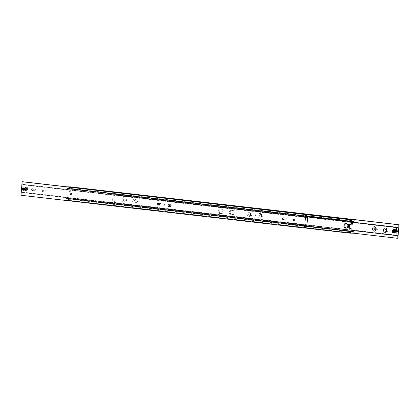 <?xml version="1.0" encoding="UTF-8"?>
<svg xmlns="http://www.w3.org/2000/svg" width="420" height="420" viewBox="0 0 420 420"><rect width="100%" height="100%" fill="white"/><g stroke="black" fill="none" stroke-linecap="round" stroke-linejoin="round"><path stroke-width="0.32" stroke-dasharray="2.1 1.58" d="M69.142 188.612L69.683 188.659L69.142 188.612M70.03 188.664L69.51 188.711M68.282 199.048L68.828 199.096L68.282 199.048M351.902 221.34L350.81 221.251L351.902 221.34L351.923 221.067L350.837 220.983L351.986 221.02L350.784 220.915L351.944 220.988L351.194 220.925M350.196 231.378L351.131 231.41L350.196 231.378M351.813 231.215L68.775 198.497A0.814 0.478 96.6 0 0 69.132 198.912A0.814 0.478 96.6 0 0 69.158 198.912A0.814 0.478 96.6 0 0 69.605 198.518L351.818 231.137M350.952 220.836L70.051 188.365A0.814 0.478 96.6 0 0 70.025 188.365A0.814 0.478 96.6 0 0 69.573 188.764L353.12 221.54M353.157 221.461L70.408 188.78A0.814 0.478 96.6 0 0 70.051 188.365M210.42 210.142L210.446 209.874L210.42 210.142M209.942 210.137L209.963 209.864L210.43 210.147M350.427 221.408L67.678 188.727A0.814 0.478 96.6 0 0 67.326 188.312A0.814 0.478 96.6 0 0 67.295 188.312A0.814 0.478 96.6 0 0 66.848 188.706L350.395 221.482M305.508 226.123L66.045 198.445A0.814 0.478 96.6 0 0 66.402 198.859A0.814 0.478 96.6 0 0 66.428 198.859A0.814 0.478 96.6 0 0 66.88 198.46L305.513 226.044M67.615 195.767L69.573 195.909A2.173 1.754 -88.9 0 0 69.704 195.919A2.173 1.754 -88.9 0 0 71.495 193.951A2.173 1.754 -88.9 0 0 69.93 191.583L69.064 191.567A2.173 1.754 91.1 0 1 70.628 193.93A2.173 1.754 91.1 0 1 68.838 195.904A2.173 1.754 91.1 0 1 68.707 195.893L67.615 195.767L67.394 198.471L66.88 198.46M352.385 224.233L351.293 224.107A2.173 1.754 -88.9 0 0 351.162 224.096A2.173 1.754 -88.9 0 0 350.81 224.133M220.673 208.819A2.447 1.974 91.1 0 1 222.442 211.386A2.447 1.974 91.1 0 1 220.421 213.696A2.447 1.974 91.1 0 1 220.274 213.685A2.447 1.974 91.1 0 1 218.505 211.118A2.447 1.974 91.1 0 1 220.521 208.808A2.447 1.974 91.1 0 1 220.673 208.819M221.141 213.701A2.447 1.974 -88.9 0 0 221.288 213.712A2.447 1.974 -88.9 0 0 223.309 211.402A2.447 1.974 -88.9 0 0 221.54 208.834A2.447 1.974 -88.9 0 0 221.387 208.824A2.447 1.974 -88.9 0 0 219.371 211.134A2.447 1.974 -88.9 0 0 221.141 213.701M231.578 210.079A2.447 1.974 91.1 0 1 233.347 212.646A2.447 1.974 91.1 0 1 231.331 214.956A2.447 1.974 91.1 0 1 231.178 214.946A2.447 1.974 91.1 0 1 229.409 212.378A2.447 1.974 91.1 0 1 231.425 210.068A2.447 1.974 91.1 0 1 231.578 210.079M232.045 214.966A2.447 1.974 -88.9 0 0 232.197 214.977A2.447 1.974 -88.9 0 0 234.213 212.662A2.447 1.974 -88.9 0 0 232.444 210.095A2.447 1.974 -88.9 0 0 232.291 210.084A2.447 1.974 -88.9 0 0 230.276 212.399A2.447 1.974 -88.9 0 0 232.045 214.966M69.017 188.512L69.914 188.617M70.014 188.722L69.426 188.654M69.92 187.231L69.027 187.178L69.92 187.231M69.211 187.042L69.326 187.614L69.946 187.651L69.169 187.583L69.368 187.068M69.788 188.706L68.922 188.654L69.788 188.706M69.121 188.963L69.988 189.011L69.121 188.963M69.988 189.011L70.072 188.69L69.662 188.68M69.263 188.575L68.87 188.591L69.284 188.601M68.66 199.017L68.077 198.954M68.156 200.592L69.048 200.645L68.156 200.592M68.171 200.445L69.058 200.498L68.171 200.445M68.691 200.088L68.145 200.025L68.922 200.093L68.644 200.629L68.255 200.592L68.145 200.025L68.098 200.566L68.376 200.03M68.329 200.571L68.717 200.603L68.764 200.062L68.644 200.629M68.323 198.697L69.19 198.749L68.323 198.697M68.77 200.603L68.014 200.56L68.77 200.603M68.428 198.991L68.014 198.986L68.098 198.66M351.923 221.046L351.341 220.983M350.926 220.836L351.572 221.009M351.829 219.555L350.942 219.503L351.829 219.555M351.125 219.366L351.236 219.938L351.855 219.975L351.078 219.907L351.283 219.398M350.086 231.383L350.983 231.488M350.716 231.399L349.97 231.336M350.574 231.347L349.986 231.278M350.081 232.769L350.973 232.822L350.081 232.769M350.07 232.916L350.957 232.969L350.07 232.916M350.6 232.412L350.054 232.349L350.831 232.417L350.17 232.922L350.285 232.355M350.243 232.895L350.632 232.932L350.674 232.386L350.558 232.953M350.858 231.31L349.991 231.257L350.858 231.31M350.233 231.026L351.099 231.079L350.233 231.026M350.679 232.932L349.928 232.885L350.679 232.932M350.338 231.32L349.928 231.31L350.012 230.99M346.274 228.144A2.447 1.974 -88.9 0 0 346.553 228.202A2.447 1.974 -88.9 0 0 346.705 228.212A2.447 1.974 -88.9 0 0 348.721 225.902A2.447 1.974 -88.9 0 0 346.952 223.33A2.447 1.974 -88.9 0 0 346.805 223.325A2.447 1.974 -88.9 0 0 346.369 223.372M351.671 219.429L351.624 219.97M351.902 219.434L351.855 219.975L351.74 219.434M351.351 219.403L351.309 219.912M69.757 187.105L69.715 187.646M69.988 187.11L69.946 187.651L69.83 187.105M69.442 187.078L69.4 187.588M353.126 233.189L69.578 200.413L353.236 233.027M66.045 198.445L65.762 200.335L69.578 200.413M68.775 198.497L68.261 198.487L68.481 195.783M69.689 200.251L69.605 198.518M65.762 200.335L305.351 228.029M305.366 227.876L65.677 200.172M354.322 219.828L70.691 186.89M354.181 221.56L70.633 188.785L70.775 187.052M66.854 186.842L306.448 214.678M66.764 186.974L66.848 188.706M306.306 216.41L66.623 188.701M68.838 191.457L69.058 188.753L69.573 188.764M67.678 188.727L68.192 188.732L67.972 191.441M351.808 231.268L68.261 198.487M352.606 221.529L69.058 188.753M305.508 226.144L65.819 198.44M68.192 188.732L351.74 221.513M351.818 231.116L69.83 198.518M305.519 225.997L67.394 198.471M350.091 232.675L350.978 232.727L350.091 232.675M350.086 232.727L350.973 232.78L350.086 232.727M350.107 232.459L350.999 232.512L350.107 232.459M350.763 232.528L349.876 232.47L350.763 232.528M350.123 232.244L351.015 232.297L350.123 232.244M350.123 232.297L351.01 232.349L350.123 232.297M350.144 232.024L351.031 232.082L350.144 232.024M350.8 232.092L349.913 232.04L350.8 232.092M350.159 231.809L351.052 231.861L350.159 231.809M350.154 231.861L351.046 231.914L350.154 231.861M350.18 231.593L351.068 231.646L350.18 231.593M350.837 231.662L349.944 231.609L350.837 231.662M351.162 219.639L352.049 219.691L351.162 219.639M351.167 219.587L352.055 219.639L351.167 219.587M351.141 219.854L352.034 219.907L351.141 219.854M351.146 219.802L352.039 219.854L351.146 219.802M351.125 220.07L352.018 220.122L351.125 220.07M351.131 220.017L352.018 220.07L351.131 220.017M351.11 220.285L351.997 220.337L351.11 220.285M351.11 220.232L352.002 220.29L351.11 220.232M351.089 220.505L351.981 220.558L351.089 220.505M351.094 220.447L351.986 220.505L351.094 220.447M351.073 220.721L351.96 220.773L351.073 220.721M351.078 220.668L351.965 220.721L351.078 220.668M68.177 200.351L69.069 200.403L68.177 200.351M68.171 200.403L69.064 200.456L68.171 200.403M68.192 200.13L69.085 200.188L68.192 200.13M68.854 200.198L67.961 200.146L68.854 200.198M68.213 199.915L69.101 199.972L68.213 199.915M68.208 199.967L69.101 200.02L68.208 199.967M68.229 199.7L69.121 199.752L68.229 199.7M68.891 199.768L67.998 199.71L68.891 199.768M68.25 199.484L69.137 199.537L68.25 199.484M68.245 199.537L69.132 199.589L68.245 199.537M68.266 199.269L69.158 199.322L68.266 199.269M68.922 199.332L68.035 199.28L68.922 199.332M69.248 187.309L70.14 187.362L69.248 187.309M69.253 187.257L70.145 187.309L69.253 187.257M69.232 187.53L70.119 187.583L69.232 187.53M69.237 187.472L70.124 187.53L69.237 187.472M69.211 187.745L70.103 187.798L69.211 187.745M69.216 187.693L70.108 187.745L69.216 187.693M69.195 187.96L70.088 188.013L69.195 187.96M69.2 187.908L70.088 187.96L69.2 187.908M69.179 188.176L70.067 188.228L69.179 188.176M69.184 188.123L70.072 188.176L69.184 188.123M69.158 188.391L70.051 188.444L69.158 188.391M69.164 188.339L70.056 188.391L69.164 188.339M394.637 233.042A1.764 1.423 91.1 0 1 393.356 231.252A1.764 1.423 91.1 0 1 394.706 229.52M393.692 232.04L394.448 232.124L394.894 231.357L394.585 230.501L393.803 230.475M375.821 229.541A1.155 0.929 -88.9 0 0 377.564 229.031A1.155 0.929 -88.9 0 0 375.842 228.37M386.726 230.8A1.155 0.929 -88.9 0 0 388.469 230.297A1.155 0.929 -88.9 0 0 386.747 229.63M134.647 198.959A2.242 1.806 91.1 0 1 136.264 201.401A2.242 1.806 91.1 0 1 134.279 203.422A2.242 1.806 91.1 0 1 132.662 200.986A2.242 1.806 91.1 0 1 134.647 198.959M135.198 200.056A1.155 0.929 91.1 0 1 135.009 202.356A1.155 0.929 91.1 0 1 135.198 200.056M136.616 202.388A1.155 0.929 -88.9 0 0 136.731 200.083A1.155 0.929 -88.9 0 0 136.616 202.388M123.742 197.699A2.242 1.806 91.1 0 1 125.354 200.141A2.242 1.806 91.1 0 1 123.375 202.162A2.242 1.806 91.1 0 1 121.758 199.721A2.242 1.806 91.1 0 1 123.742 197.699M124.294 198.797A1.155 0.929 91.1 0 1 124.105 201.096A1.155 0.929 91.1 0 1 124.294 198.797M125.706 201.128A1.155 0.929 -88.9 0 0 125.827 198.823A1.155 0.929 -88.9 0 0 125.706 201.128M396.953 232.228A0.903 0.73 -88.9 0 0 397.047 230.422A0.903 0.73 -88.9 0 0 396.953 232.228M396.779 230.422A0.903 0.73 91.1 0 1 396.632 232.223A0.903 0.73 91.1 0 1 396.779 230.422M114.581 202.981L115.007 202.997L114.581 202.981M114.308 202.918L115.007 202.997M115.82 203.012L115.122 202.934M114.755 202.787L115.532 202.634L112.938 202.335A0.814 0.478 96.6 0 0 112.912 202.335A0.814 0.478 96.6 0 0 112.46 202.729L114.319 202.944M116.03 195.085L397.031 227.803M396.044 235.431L115.805 203.039M115.148 202.96L113.295 202.745A0.814 0.478 96.6 0 0 112.938 202.335M352.543 222.29L113.127 194.618A0.814 0.478 96.6 0 0 113.484 195.027A0.814 0.478 96.6 0 0 113.51 195.032A0.814 0.478 96.6 0 0 113.962 194.633L352.553 222.212M249.706 213.292A1.155 0.929 91.1 0 1 249.517 215.591A1.155 0.929 91.1 0 1 249.706 213.292M251.123 215.623A1.155 0.929 -88.9 0 0 251.239 213.318A1.155 0.929 -88.9 0 0 251.123 215.623M249.155 212.195A2.242 1.806 91.1 0 1 250.772 214.636A2.242 1.806 91.1 0 1 248.787 216.662A2.242 1.806 91.1 0 1 247.17 214.221A2.242 1.806 91.1 0 1 249.155 212.195M260.615 214.552A1.155 0.929 91.1 0 1 260.426 216.851A1.155 0.929 91.1 0 1 260.615 214.552M262.028 216.883A1.155 0.929 -88.9 0 0 262.148 214.578A1.155 0.929 -88.9 0 0 262.028 216.883M260.059 213.46A2.242 1.806 91.1 0 1 261.676 215.896A2.242 1.806 91.1 0 1 259.697 217.922A2.242 1.806 91.1 0 1 258.079 215.481A2.242 1.806 91.1 0 1 260.059 213.46M114.65 191.972L114.429 194.644L113.962 194.633M352.553 222.169L114.429 194.644M397.887 238.256L114.34 205.48L115.453 191.956M353.147 233.158L114.34 205.48M397.31 235.531L113.762 202.755L113.537 205.459M113.127 194.618L352.543 222.306M112.985 194.612L112.46 202.729M113.295 202.745L113.762 202.755M114.97 203.023L396.007 235.505M351.876 230.417L112.319 202.729M393.944 230.491L394.585 230.501M393.188 230.402L393.829 230.417M393.808 232.113L394.448 232.124M394.254 231.347L394.894 231.357M396.286 230.412A0.903 0.73 91.1 0 1 396.133 232.213A0.903 0.73 -88.9 0 0 396.175 230.407A0.903 0.73 -88.9 0 0 396.139 232.213A0.903 0.73 91.1 0 1 396.286 230.412A0.903 0.73 91.1 0 1 396.133 232.213A0.903 0.73 91.1 0 1 396.286 230.412M395.934 232.208A0.903 0.73 91.1 0 1 396.081 230.407A0.903 0.73 91.1 0 1 395.934 232.208A0.903 0.73 -88.9 0 0 395.976 230.402A0.903 0.73 -88.9 0 0 395.939 232.208A0.903 0.73 91.1 0 1 396.081 230.407A0.903 0.73 91.1 0 1 395.934 232.208L395.992 232.213M395.881 230.402A0.903 0.73 91.1 0 1 395.735 232.202A0.903 0.73 -88.9 0 0 395.776 230.402A0.903 0.73 -88.9 0 0 395.74 232.208A0.903 0.73 91.1 0 1 395.881 230.402A0.903 0.73 91.1 0 1 395.735 232.202A0.903 0.73 91.1 0 1 395.881 230.407M395.535 232.197A0.903 0.73 91.1 0 1 395.682 230.402A0.903 0.73 91.1 0 1 395.535 232.197A0.903 0.73 -88.9 0 0 395.577 230.396A0.903 0.73 -88.9 0 0 395.54 232.202A0.903 0.73 91.1 0 1 395.682 230.402A0.903 0.73 91.1 0 1 395.535 232.197L395.588 232.202M395.483 230.396A0.903 0.73 91.1 0 1 395.336 232.197A0.903 0.73 91.1 0 1 395.425 230.391A0.903 0.73 -88.9 0 0 395.341 232.197A0.903 0.73 -88.9 0 0 395.43 230.396A0.903 0.73 91.1 0 1 395.336 232.192A0.903 0.73 91.1 0 1 395.483 230.396M396.459 230.417A0.903 0.73 91.1 0 1 396.312 232.213A0.903 0.73 91.1 0 1 396.459 230.417M396.286 232.213A0.903 0.73 -88.9 0 0 396.375 230.412A0.903 0.73 -88.9 0 0 396.286 232.213A0.903 0.73 91.1 0 1 396.433 230.417A0.903 0.73 91.1 0 1 396.365 232.192A0.877 0.709 91.1 0 1 396.459 230.438A0.877 0.709 91.1 0 1 396.286 232.213M256.037 215.124A0.41 0.331 91.1 0 1 255.381 215.045A0.41 0.331 91.1 0 1 256.037 215.124M255.953 215.119A0.41 0.331 91.1 0 1 255.302 215.045A0.41 0.331 91.1 0 1 255.953 215.119M306.075 225.293L23.326 192.607L23.804 188.554A1.764 1.423 -88.9 0 0 25.074 190.475A1.764 1.423 -88.9 0 0 25.184 190.481A1.764 1.423 -88.9 0 0 26.644 188.811A1.764 1.423 -88.9 0 0 25.363 186.958A1.764 1.423 -88.9 0 0 25.253 186.953A1.764 1.423 -88.9 0 0 23.804 188.554L24.134 184.496L306.248 217.119L24.134 184.496M26.171 189.583L25.415 189.499L25.106 188.643L25.552 187.877L26.308 187.96L26.618 188.816L26.171 189.583L26.812 189.599L27.258 188.832L26.948 187.976L26.192 187.887L25.746 188.654L26.056 189.509L26.812 189.599M23.116 189.556A0.903 0.73 -88.9 0 0 23.368 187.777A0.903 0.73 -88.9 0 0 23.153 187.792M171.103 204.671A0.903 0.73 -88.9 0 0 171.008 206.477A0.903 0.73 -88.9 0 0 171.103 204.671M160.198 203.411A0.903 0.73 -88.9 0 0 160.104 205.212A0.903 0.73 -88.9 0 0 160.198 203.411M304.364 225.094L305.014 225.167M305.03 225.146L304.332 225.062M303.518 225.047L304.217 225.131M304.61 224.931L303.87 224.668L304.61 224.931M23.326 192.607A0.814 0.478 96.6 0 0 22.969 192.197L303.97 224.915M305.245 217.214L305.345 217.466L304.469 217.366L307.062 217.665M45.685 190.176A0.903 0.73 -88.9 0 0 45.596 191.977A0.903 0.73 -88.9 0 0 45.685 190.176M34.781 188.916A0.903 0.73 -88.9 0 0 34.687 190.717A0.903 0.73 -88.9 0 0 34.781 188.916M285.611 217.907A0.903 0.73 -88.9 0 0 285.521 219.713A0.903 0.73 -88.9 0 0 285.611 217.907M296.515 219.172A0.903 0.73 -88.9 0 0 296.425 220.972A0.903 0.73 -88.9 0 0 296.515 219.172M22.969 192.197A0.814 0.478 96.6 0 0 22.943 192.192A0.814 0.478 96.6 0 0 22.491 192.591L303.529 225.078M304.185 225.152L306.038 225.367M306.243 217.198L23.158 184.475A0.814 0.478 96.6 0 0 23.515 184.889A0.814 0.478 96.6 0 0 23.541 184.889A0.814 0.478 96.6 0 0 23.993 184.496M21 195.269L21.803 195.284L22.024 192.581L22.491 192.591M23.158 184.475L22.691 184.469L22.916 181.76M22.691 184.469L306.238 217.245M21.803 195.284L305.351 228.06M22.024 192.581L305.571 225.356M23.468 192.612L307.015 225.388M26.618 188.816L27.258 188.832M26.192 187.887L25.552 187.877M26.948 187.976L26.308 187.96M26.056 189.509L25.415 189.499M25.746 188.654L25.106 188.643M23.867 187.787A0.903 0.73 -88.9 0 0 23.772 189.593A0.903 0.73 -88.9 0 0 23.867 187.787A0.903 0.73 91.1 0 1 23.767 189.588A0.903 0.73 91.1 0 1 23.861 187.787A0.903 0.73 -88.9 0 0 23.714 189.588A0.903 0.73 -88.9 0 0 23.867 187.787L23.809 187.787M23.919 189.593A0.903 0.73 -88.9 0 0 24.008 187.787A0.903 0.73 -88.9 0 0 23.919 189.593A0.903 0.73 -88.9 0 0 24.066 187.792A0.903 0.73 91.1 0 1 23.966 189.593A0.903 0.73 91.1 0 1 24.061 187.792A0.903 0.73 -88.9 0 0 23.919 189.593M24.265 187.798A0.903 0.73 -88.9 0 0 24.171 189.599A0.903 0.73 91.1 0 1 24.318 187.798A0.903 0.73 91.1 0 1 24.166 189.599A0.903 0.73 -88.9 0 0 24.265 187.798A0.903 0.73 -88.9 0 0 24.119 189.593A0.903 0.73 -88.9 0 0 24.265 187.798L24.208 187.792M24.318 189.599A0.903 0.73 -88.9 0 0 24.413 187.798A0.903 0.73 -88.9 0 0 24.318 189.599A0.903 0.73 -88.9 0 0 24.465 187.803A0.903 0.73 91.1 0 1 24.371 189.599A0.903 0.73 91.1 0 1 24.46 187.798A0.903 0.73 -88.9 0 0 24.318 189.599M24.665 187.803A0.903 0.73 -88.9 0 0 24.575 189.609A0.903 0.73 91.1 0 1 24.717 187.808A0.903 0.73 91.1 0 1 24.57 189.604A0.903 0.73 -88.9 0 0 24.665 187.803M23.688 187.787A0.903 0.73 -88.9 0 0 23.599 189.588A0.903 0.73 -88.9 0 0 23.688 187.787M23.567 189.583A0.903 0.73 91.1 0 1 23.714 187.787A0.903 0.73 91.1 0 1 23.567 189.583A0.903 0.73 -88.9 0 0 23.714 187.787A0.903 0.73 -88.9 0 0 23.599 189.562A0.877 0.709 -88.9 0 0 23.636 187.808A0.877 0.709 -88.9 0 0 23.567 189.583M163.963 204.876A0.41 0.331 -88.9 0 0 164.619 204.955A0.41 0.331 -88.9 0 0 163.963 204.876M164.047 204.881A0.41 0.331 -88.9 0 0 164.698 204.955A0.41 0.331 -88.9 0 0 164.047 204.881M69.573 195.909L68.707 195.893M351.293 224.107L350.427 224.091M69.93 191.583L69.064 191.567M396.086 232.208A0.903 0.73 91.1 0 1 396.233 230.412A0.903 0.73 91.1 0 1 396.086 232.208M395.887 232.208A0.903 0.73 91.1 0 1 396.034 230.407A0.903 0.73 91.1 0 1 395.887 232.208M395.682 232.202A0.903 0.73 91.1 0 1 395.834 230.402A0.903 0.73 91.1 0 1 395.682 232.202M395.483 232.197A0.903 0.73 91.1 0 1 395.63 230.402A0.903 0.73 91.1 0 1 395.483 232.197M395.283 232.192A0.903 0.73 91.1 0 1 395.43 230.396A0.903 0.73 91.1 0 1 395.283 232.192M27.746 188.885A1.549 1.25 91.1 0 1 26.376 190.286A1.549 1.25 91.1 0 1 25.258 188.601A1.549 1.25 91.1 0 1 26.628 187.199A1.549 1.25 91.1 0 1 27.746 188.885M26.229 190.496A1.764 1.423 91.1 0 1 24.959 188.575A1.764 1.423 91.1 0 1 26.407 186.974A1.764 1.423 91.1 0 1 26.518 186.984A1.764 1.423 91.1 0 1 27.794 188.906A1.764 1.423 91.1 0 1 26.339 190.507A1.764 1.423 91.1 0 1 26.229 190.496M23.767 189.588A0.903 0.73 -88.9 0 0 23.914 187.792A0.903 0.73 -88.9 0 0 23.767 189.588M23.966 189.593A0.903 0.73 -88.9 0 0 24.113 187.792A0.903 0.73 -88.9 0 0 23.966 189.593L24.024 189.599M24.166 189.599A0.903 0.73 -88.9 0 0 24.318 187.798A0.903 0.73 -88.9 0 0 24.166 189.599L24.224 189.599M24.371 189.599A0.903 0.73 -88.9 0 0 24.518 187.803A0.903 0.73 -88.9 0 0 24.371 189.599M24.57 189.604A0.903 0.73 -88.9 0 0 24.717 187.808A0.903 0.73 -88.9 0 0 24.57 189.604L24.622 189.609M25.316 188.79A0.903 0.73 -88.9 0 0 23.867 188.622A0.903 0.73 -88.9 0 0 25.316 188.79L24.633 187.829L23.924 188.622L24.602 189.583L25.316 188.785M351.866 220.941L353.598 221.141M66.402 198.859L68.135 199.059M69.032 199.159L349.949 231.635M69.704 195.919L68.838 195.904M351.162 224.096L350.296 224.081M220.421 213.696L221.288 213.712M231.331 214.956L232.197 214.977M69.941 187.651L69.195 187.609M68.15 200.02L68.891 200.067M351.85 219.98L351.11 219.933M350.06 232.349L350.805 232.391M345.839 228.191L346.705 228.212M345.938 223.303L346.805 223.325M351.099 231.079L351.12 231.394M350.81 221.251L350.794 220.93M69.19 198.749L69.206 199.07M68.901 188.921L68.88 188.606M231.425 210.068L232.291 210.084M220.521 208.808L221.387 208.824M67.326 188.312L69.053 188.512M69.951 188.617L350.868 221.088M210.436 209.874L209.953 209.864M69.132 198.912L350.049 231.383M350.947 231.488L352.674 231.688M375.007 230.092L376.609 230.123M385.912 231.352L387.513 231.383M135.083 202.361L136.684 202.393M124.173 201.096L125.78 201.133M397.01 232.228L396.69 232.223M115.631 202.697L116.24 195.263M115.552 202.64L396.485 235.111M249.59 215.597L251.197 215.628M260.495 216.857L262.101 216.888M260.542 214.547L262.148 214.578M249.638 213.287L251.239 213.318M113.484 195.027L115.232 195.232M114.545 202.608L115.159 195.174M397.047 230.422L396.721 230.417M124.22 198.791L125.827 198.823M135.13 200.051L136.731 200.083M385.959 229.047L387.56 229.078M375.05 227.782L376.656 227.819M396.879 231.394L396.165 232.186L395.488 231.231L396.202 230.433L396.879 231.394M396.68 231.389L395.966 232.186L395.288 231.226L396.002 230.428L396.68 231.389M396.48 231.383L395.766 232.181L395.089 231.221L395.803 230.422L396.48 231.383M396.281 231.383L395.567 232.176L394.889 231.215L395.598 230.422L396.281 231.383M396.076 231.378L395.367 232.171L394.685 231.215L395.399 230.417L396.076 231.378M396.401 230.438L397.079 231.399L396.365 232.192M25.184 190.481L26.339 190.507L27.836 188.9L26.407 186.974L25.253 186.953M22.99 187.772L23.31 187.777M168.798 204.624L171.045 204.671M157.894 203.364L160.141 203.406M303.76 224.737L304.369 217.303M43.386 190.129L45.633 190.171M32.482 188.864L34.724 188.911M283.311 217.859L285.558 217.907M294.215 219.119L296.462 219.166M304.447 217.361L23.515 184.889M306.516 224.973L304.768 224.768M294.179 220.925L296.425 220.972M283.274 219.665L285.521 219.713M32.445 190.669L34.687 190.717M43.349 191.935L45.596 191.977M304.841 224.826L305.456 217.392M157.857 205.17L160.104 205.212M168.767 206.43L171.008 206.477M22.953 189.578L23.279 189.583M23.121 188.606L23.798 189.567L24.512 188.769L23.835 187.814L23.121 188.606M23.321 188.612L23.998 189.572L24.712 188.774L24.035 187.814L23.321 188.612M23.52 188.617L24.197 189.578L24.911 188.78L24.234 187.819L23.52 188.617M23.72 188.617L24.402 189.578L25.111 188.785L24.434 187.824L23.72 188.617M23.636 187.808L22.921 188.601L23.599 189.562"/><path stroke-width="0.63" d="M351.818 231.137L353.152 231.294A0.814 0.478 -83.4 0 1 352.706 231.688A0.814 0.478 -83.4 0 1 352.674 231.688A0.814 0.478 -83.4 0 1 352.322 231.273L351.813 231.215M350.81 224.133A2.173 1.754 -88.9 0 0 349.372 226.07A2.173 1.754 -88.9 0 0 350.936 228.433L350.07 228.417A2.173 1.754 91.1 0 1 348.506 226.049A2.173 1.754 91.1 0 1 350.296 224.081A2.173 1.754 91.1 0 1 350.427 224.091L352.385 224.233L352.606 221.529L353.12 221.54A0.814 0.478 -83.4 0 1 353.572 221.141A0.814 0.478 -83.4 0 1 353.598 221.141A0.814 0.478 -83.4 0 1 353.955 221.555L353.157 221.461M306.448 214.678L350.312 219.749L350.395 221.482A0.814 0.478 -83.4 0 1 350.842 221.088A0.814 0.478 -83.4 0 1 350.868 221.088A0.814 0.478 -83.4 0 1 351.225 221.503L350.427 221.408M305.513 226.044L350.427 231.236A0.814 0.478 -83.4 0 1 349.976 231.635A0.814 0.478 -83.4 0 1 349.949 231.635A0.814 0.478 -83.4 0 1 349.592 231.221L305.508 226.123M69.93 187.084L69.043 187.031L69.93 187.084M69.883 187.078L69.127 187.036L69.883 187.078M351.844 219.408L350.952 219.356L351.844 219.408M351.792 219.408L351.036 219.361L351.792 219.408M346.085 223.314A2.447 1.974 91.1 0 1 347.855 225.881A2.447 1.974 91.1 0 1 345.839 228.191A2.447 1.974 91.1 0 1 345.686 228.186A2.447 1.974 91.1 0 1 343.917 225.614A2.447 1.974 91.1 0 1 345.938 223.303A2.447 1.974 91.1 0 1 346.085 223.314M346.369 223.372A2.447 1.974 -88.9 0 0 344.783 225.729A2.447 1.974 -88.9 0 0 346.274 228.144M351.745 219.408L351.125 219.366L351.74 219.434M69.83 187.078L69.211 187.042L69.83 187.105M353.152 231.294L353.126 233.189L349.309 233.111L305.366 227.876M305.351 228.029L349.309 233.111M350.312 219.749L66.874 186.811L70.691 186.89L354.239 219.665L353.955 221.555M350.422 219.587L354.239 219.665M351.519 224.217L351.74 221.513L351.225 221.503M350.17 221.482L306.306 216.41M352.028 228.559L351.808 231.268L352.322 231.273M350.427 231.236L350.942 231.247L351.162 228.543M349.225 232.948L349.592 231.221M349.367 231.215L305.508 226.144M353.378 231.299L351.818 231.116M350.942 231.247L305.519 225.997M394.706 229.52A1.764 1.423 91.1 0 1 394.816 229.52A1.764 1.423 91.1 0 1 394.926 229.525A1.764 1.423 91.1 0 1 396.197 231.446L396.674 227.393L352.543 222.29M393.829 230.417L393.382 231.184L393.692 232.04L394.118 232.082M374.572 226.695A2.242 1.806 91.1 0 1 376.189 229.131A2.242 1.806 91.1 0 1 374.204 231.158A2.242 1.806 91.1 0 1 372.587 228.716A2.242 1.806 91.1 0 1 374.572 226.695M375.123 227.787A1.155 0.929 91.1 0 1 374.934 230.087A1.155 0.929 91.1 0 1 375.123 227.787M385.476 227.955A2.242 1.806 91.1 0 1 387.093 230.396A2.242 1.806 91.1 0 1 385.108 232.417A2.242 1.806 91.1 0 1 383.492 229.976A2.242 1.806 91.1 0 1 385.476 227.955M386.027 229.047A1.155 0.929 91.1 0 1 385.838 231.347A1.155 0.929 91.1 0 1 386.027 229.047M394.637 233.042A1.764 1.423 91.1 0 0 394.748 233.047A1.764 1.423 91.1 0 0 396.197 231.446L396.007 235.505A0.814 0.478 -83.4 0 1 396.459 235.111A0.814 0.478 -83.4 0 1 396.485 235.111A0.814 0.478 -83.4 0 1 396.842 235.526L396.044 235.431M352.553 222.212L397.509 227.409A0.814 0.478 -83.4 0 1 397.058 227.808A0.814 0.478 -83.4 0 1 397.031 227.803A0.814 0.478 -83.4 0 1 396.674 227.393M397.509 227.409L397.976 227.419L398.197 224.716L399 224.732L397.887 238.256L397.084 238.24L397.31 235.531L396.842 235.526M398.197 224.716L114.65 191.972M397.976 227.419L352.553 222.169M399 224.732L114.65 191.94M375.842 228.37A1.155 0.929 -88.9 0 0 375.821 229.541M386.747 229.63A1.155 0.929 -88.9 0 0 386.726 230.8M397.084 238.24L353.147 233.158M352.543 222.306L396.532 227.388M395.866 235.505L351.876 230.417M393.944 230.491L394.254 231.347L393.808 232.113L393.052 232.024L392.742 231.168L393.188 230.402L393.944 230.491M393.382 231.184L392.742 231.168M393.052 232.024L393.692 232.04M22.901 189.572A0.903 0.73 91.1 0 1 23.047 187.772A0.903 0.73 91.1 0 1 22.901 189.572M23.153 187.792A0.903 0.73 -88.9 0 0 23.116 189.556M168.709 206.425A0.903 0.73 91.1 0 1 168.856 204.629A0.903 0.73 91.1 0 1 168.709 206.425M157.804 205.165A0.903 0.73 91.1 0 1 157.952 203.369A0.903 0.73 91.1 0 1 157.804 205.165M43.291 191.929A0.903 0.73 91.1 0 1 43.444 190.129A0.903 0.73 91.1 0 1 43.291 191.929M32.387 190.669A0.903 0.73 91.1 0 1 32.534 188.869A0.903 0.73 91.1 0 1 32.387 190.669M283.217 219.665A0.903 0.73 91.1 0 1 283.364 217.865A0.903 0.73 91.1 0 1 283.217 219.665M294.126 220.925A0.903 0.73 91.1 0 1 294.273 219.125A0.903 0.73 91.1 0 1 294.126 220.925M22.113 181.745L306.464 214.541L22.916 181.76L22.113 181.745L21 195.269L304.547 228.044L305.351 228.06L305.571 225.356L306.038 225.367A0.814 0.478 -83.4 0 1 306.49 224.968A0.814 0.478 -83.4 0 1 306.516 224.973A0.814 0.478 -83.4 0 1 306.873 225.383L306.075 225.293M307.54 217.271L306.248 217.109L307.54 217.271A0.814 0.478 -83.4 0 1 307.088 217.665A0.814 0.478 -83.4 0 1 307.062 217.665A0.814 0.478 -83.4 0 1 306.705 217.256L306.243 217.198M306.464 214.541L306.238 217.245L306.705 217.256M304.547 228.044L305.66 214.52M307.681 217.271L306.873 225.383M350.936 228.433L350.07 228.417M392.254 231.116A1.549 1.25 -88.9 0 0 393.372 232.801A1.549 1.25 -88.9 0 0 394.742 231.399A1.549 1.25 -88.9 0 0 393.624 229.714A1.549 1.25 -88.9 0 0 392.254 231.116M393.482 233.016A1.764 1.423 -88.9 0 0 393.593 233.027A1.764 1.423 -88.9 0 0 395.042 231.425A1.764 1.423 -88.9 0 0 393.771 229.504A1.764 1.423 -88.9 0 0 393.661 229.493A1.764 1.423 -88.9 0 0 392.207 231.095A1.764 1.423 -88.9 0 0 393.482 233.016M394.748 233.047L393.593 233.027L392.165 231.1L393.661 229.493L394.816 229.52"/></g></svg>
